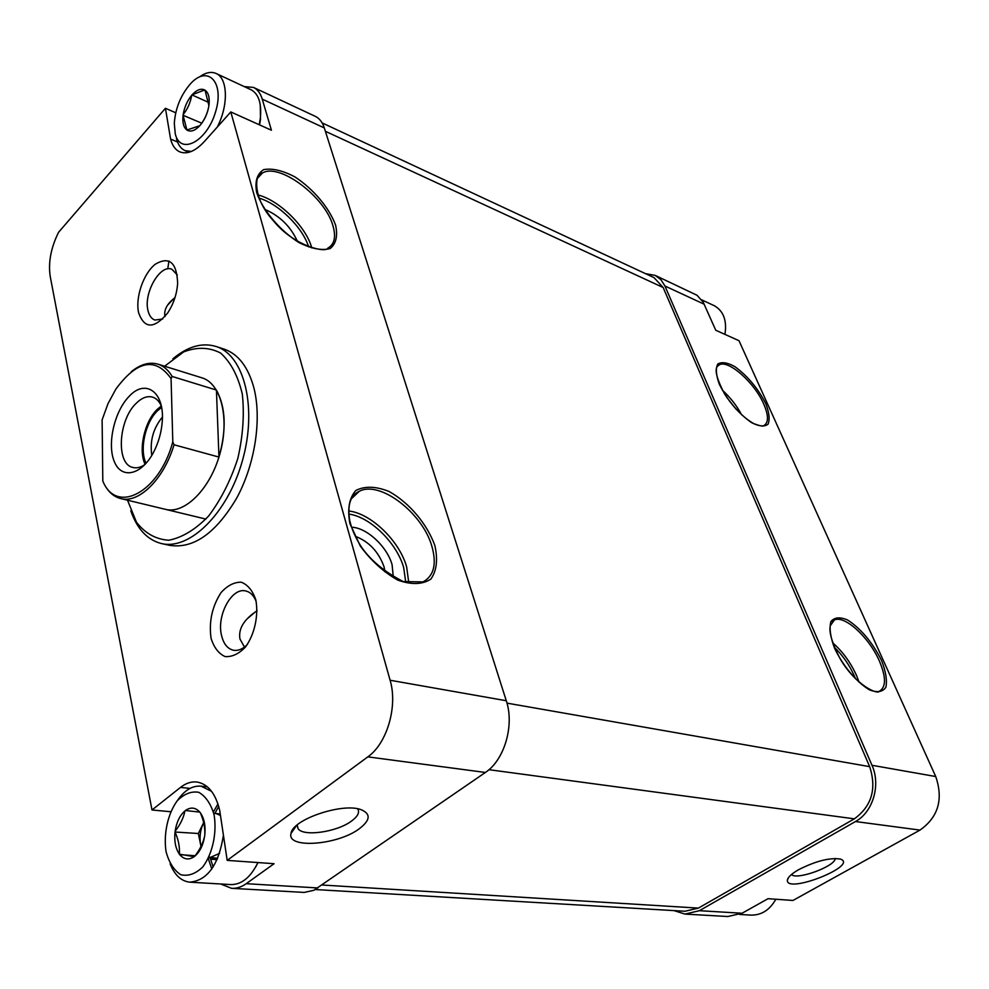 <?xml version="1.0" encoding="UTF-8"?>
<svg xmlns="http://www.w3.org/2000/svg" width="989" height="989" viewBox="0 0 989 989"><rect width="100%" height="100%" fill="white"/><g stroke="black" fill="none" stroke-linecap="round" stroke-linejoin="round"><path stroke-width="1.48" d="M179.392 854.137C179.85 846.868 178.403 839.488 175.028 832.021C174.113 841.144 175.56 848.525 179.392 854.137L194.153 856.697C188.775 860.232 183.991 859.552 179.775 854.644M204.686 835.779C203.289 842.764 199.951 849.6 194.672 856.313C199.902 851.9 203.24 845.063 204.686 835.779L204.797 834.877C205.18 827.57 203.647 820.141 200.211 812.599C204.154 818.113 205.687 825.543 204.797 834.877M185.438 810.51L199.803 812.105C195.501 807.383 190.716 806.851 185.438 810.51L184.931 810.906C183.571 817.866 180.307 824.616 175.152 831.143C176.574 822.082 179.837 815.344 184.931 810.906M186.909 130.029L183.076 115.293C182.285 122.525 183.558 127.445 186.909 130.029L199.778 125.714C195.105 130.622 190.926 132.143 187.255 130.251M208.914 105.638C207.702 112.894 204.797 119.409 200.223 125.207C204.772 119.718 207.665 113.191 208.914 105.638L205.007 90.16C208.444 92.645 209.779 97.565 209.013 104.921M192.138 94.783L204.661 89.962C200.903 88.219 196.737 89.826 192.138 94.783L191.693 95.29C190.494 102.497 187.663 108.938 183.175 114.588C184.411 107.195 187.255 100.754 191.693 95.29M685.711 914.12L727.842 916.519L742.071 913.243L768.045 898.692L792.955 900.46L919.993 830.092C938.277 817.174 943.518 799.31 935.73 776.538L739.006 340.711L715.764 330.252L703.216 302.238L697.022 295.266L655.188 275.387L645.545 273.669M798.58 869.714C815.777 861.023 829.697 857.475 840.353 859.045C859.565 865.511 785.043 894.773 787.429 879.901C788.06 877.033 791.781 873.633 798.58 869.714M673.954 910.597L685.006 914.083L699.359 910.696L855.473 821.538C872.978 812.13 880.976 784.907 871.977 765.288L664.942 286.006L660.862 279.615L655.188 275.387M175.745 112.783L165.435 108.271L58.524 232.353C50.896 247.868 48.127 262.567 50.216 276.425L151.997 809.991L170.664 811.722M220.671 883.981L231.475 888.307C236.445 888.654 241.365 887.108 246.212 883.684L274.077 863.706L227.186 860.381L367.821 756.869C387.095 743.456 397.937 706.195 390.099 680.247L230.796 111.942L271.419 130.227L262.246 99.135C260.478 93.325 257.573 89.43 253.518 87.428L244.234 86.587M232.18 888.345L304.155 892.424L313.748 890.335L485.389 772.458C504.464 760.047 514.614 725.209 506.281 700.744L324.318 127.94C322.451 122.253 319.459 118.383 315.33 116.356L315.095 116.245M385.067 571.951L384.029 566.771C378.589 551.726 369.008 541.576 355.298 536.31M257.115 610.831L255.026 612.166C243.331 620.424 238.3 629.363 239.956 638.993L244.468 647.066M174.966 297.664L173.953 298.443C166.795 304.291 163.803 310.249 164.953 316.319L165.002 316.505M359.168 828.844C370.356 820.314 371.06 813.947 361.269 809.744C342.998 802.314 292.262 819.424 291.026 833.43C286.402 849.057 337.484 845.236 359.168 828.844M227.186 860.381L219.731 810.523C215.627 793.499 208.049 784.005 196.984 782.027C191.372 781.384 185.883 783.177 180.493 787.405L151.997 809.991M165.435 108.271L170.59 139.066C172.284 145.581 175.35 149.846 179.788 151.861C187.156 154.643 195.315 151.23 204.29 141.612L230.796 111.942M211.065 638.301C208.766 621.71 212.103 606.442 221.091 592.522C227.519 585.488 234.257 582.051 241.279 582.2C247.843 584.783 252.69 590.693 255.817 599.903C258.722 615.405 254.68 634.06 245.618 646.868C238.942 653.865 232.094 657.104 225.059 656.56C218.618 653.605 213.958 647.511 211.065 638.301M138.633 312.796C135.134 297.627 143.479 273.298 155.384 264.15C169.28 256.089 176.71 262.419 177.649 283.114C176.907 294.054 173.557 304.043 167.586 313.08C154.111 329.102 144.468 329.003 138.633 312.796M161.924 543.641L169.329 545.298C193.275 549.179 215.726 533.467 236.668 498.159C255.1 464.286 262.011 418.804 253.79 387.465C248.115 367.006 238.386 354.272 224.577 349.278L223.712 348.993M315.318 889.544L685.031 911.252L698.419 908.1L854.348 818.843C871.729 806.183 876.835 788.777 869.665 766.648L663.149 287.515L654.05 277.637L322.105 122.896M164.619 366.227L183.682 351.899C196.922 346.793 209.223 347.176 220.584 353.036C230.746 362.159 238.003 375.845 242.317 394.117C244.493 414.342 242.997 435.803 237.817 458.488C230.61 480.605 220.868 499.804 208.592 516.06C195.488 529.548 182.223 537.608 168.798 540.229C156.015 539.438 145.259 533.467 136.519 522.303L127.519 500.211M131.302 371.703C140.673 364.162 149.648 361.677 158.215 364.236L202.226 377.922C221.227 383.695 229.868 418.965 219.818 454.136C210.027 489.382 184.325 514.626 165.2 509.286M172.877 358.797C187.861 346.311 202.362 342.243 216.393 346.583C244.407 355.484 257.474 407.95 242.416 460.689C227.717 513.514 189.307 550.972 160.91 543.418C147.089 539.648 137.051 528.781 130.795 510.819M297.368 241.267C290.655 226.518 279.85 215.911 264.953 209.445M393.313 577.217L392.089 564.731C387.156 546.583 366.598 527.458 351.589 527.261M162.703 319.002L154.84 320.053C151.49 318.779 149.215 315.639 148.016 310.633C143.306 293.276 160.144 263.803 171.863 269.268L177.303 274.917M247.423 644.395C242.824 649.105 238.139 651.046 233.392 650.23C227.557 648.821 223.625 643.938 221.573 635.618C216.331 615.566 231.822 586.86 245.89 591.014C250.415 592.139 253.852 595.625 256.176 601.485M297.083 825.049L298.072 828.695C303.475 836.917 336.952 832.033 351.454 821.117C357.808 816.444 359.872 812.352 357.672 808.817M835.186 858.44C835.816 866.154 796.293 880.643 791.484 874.499M177.513 141.996L170.59 139.066M260.255 104.76L260.515 119.261L259.551 124.886M214.91 813.391L218.717 806.394M258.018 862.569L255.595 867.118M213.13 866.97L210.187 857.859M175.251 133.75L174.299 123.39C175.362 108.493 180.616 95.451 190.061 84.263C207.505 64.236 224.862 81.877 215.577 111.831C206.886 141.823 180.134 155.644 175.251 133.75M201.719 123.18L183.076 115.293M199.432 76.944C205.663 72.457 211.263 71.332 216.22 73.532C227.903 78.329 228.57 105.625 217.221 127.136M191.384 151.441L185.005 150.612C180.9 148.733 178.057 144.79 176.475 138.769M251.033 89.764L251.255 89.863C258.784 94.103 261.801 103.66 260.305 118.532L259.217 124.738M209.025 102.596L191.878 94.882M701.671 299.828L714.206 305.675C723.515 310.942 727.088 320.51 724.937 334.381M775.833 899.248C769.677 910.152 761.246 915.431 750.552 915.097L739.636 914.454M166.041 851.578C163.42 833.739 167.771 813.91 177.13 800.905C184.041 793.895 191.248 791.027 198.74 792.3C205.712 796.281 210.83 803.785 214.094 814.825C217.073 833.022 212.573 853.742 202.782 866.945C195.587 873.88 188.256 876.464 180.764 874.709C173.94 870.283 169.032 862.569 166.041 851.578M201.039 846.411L200.668 844.866C199.321 837.312 200.235 830.055 203.413 823.108L198.356 833.504L175.028 832.021M177.34 800.657C184.411 790.26 192.323 785.439 201.101 786.181L211.559 791.336M223.427 835.26C218.656 864.942 207.418 880.581 189.727 882.163C181.123 881.15 174.596 875.018 170.12 863.793M213.401 811.932L217.963 803.946M257.931 862.556C250.576 877.49 241.464 884.821 230.598 884.574L189.727 882.163M211.782 868.972L208.271 858.551M219.558 853.371L210.496 857.352L217.642 858.365L208.679 857.747M208.976 857.142L210.496 857.352L209.038 857.006M198.356 833.504L201.002 846.473M213.822 813.564L215.973 813.502L213.748 813.255M220.25 813.984L215.973 813.502L220.473 815.48M195.117 855.732L179.479 854.607M102.114 419.843L108.048 403.574L115.911 389.048C137.137 360.33 155.52 356.844 171.072 378.602L172.803 441.885C159.13 492.918 116.17 514.849 102.807 480.963L102.114 419.843M129.176 396.329C145.556 378.33 164.817 392.064 162.233 421.673C161.417 432.378 158.561 442.491 153.691 452.01C141.687 475.276 121.486 479.677 114.353 461.69C106.874 444.209 114.365 411.3 129.176 396.329M172.803 441.885L174.052 444.778C163.729 479.504 138.522 504.007 120.374 498.493C113.512 496.602 108.061 491.681 104.006 483.732L102.807 480.963M158.215 364.236C163.791 366.091 168.439 370.17 172.16 376.463L171.072 378.602M172.16 376.463L216.43 390.062L218.952 457.066C226.642 429.659 225.801 407.32 216.43 390.062M174.052 444.778L218.952 457.066M145.086 464.41C140.759 467.438 136.667 468.452 132.798 467.438C115.837 464.076 118.309 420.177 136.086 403.413C141.773 397.763 147.274 395.674 152.615 397.133C156.299 398.32 159.192 401.25 161.281 405.91M145.136 464.36C138.114 450.267 144.382 421.71 157.127 409.483L161.294 405.984M146.088 463.297C139.264 449.946 145.21 422.526 157.436 410.831L161.578 407.381M151.799 455.385C149.71 441.069 153.246 428.311 162.394 417.086M919.993 830.092L855.473 821.538M742.071 913.243L699.359 910.696M881.483 660.318C872.286 642.257 861.036 628.831 847.746 620.066C840.057 616.753 834.432 617.247 830.908 621.549C829.141 628.077 830.364 636.978 834.58 648.265C842.888 665.82 856.795 682.385 869.479 689.852C877.268 692.881 882.744 691.991 885.921 687.17C887.281 680.284 885.798 671.333 881.483 660.318M765.758 403.599C757.908 388.331 747.61 376.005 734.889 366.647C727.372 362.518 721.673 361.64 717.779 364.026C715.492 368.415 716.024 375.19 719.386 384.362C727.409 400.248 738.017 412.932 751.232 422.451C758.847 426.395 764.448 426.976 768.057 424.194C769.998 419.472 769.232 412.611 765.758 403.599M704.205 304.216L664.942 286.006M935.73 776.538L871.977 765.288M317.902 887.949L246.212 883.684M217.073 859.651L210.509 859.181M324.318 127.94L262.246 99.135M485.389 772.458L367.821 756.869M506.281 700.744L390.099 680.247M434.851 545.495C426.951 523.713 409.137 502.672 389.073 491.484C375.832 486.205 364.731 485.883 355.78 490.507C349.166 498.122 347.213 509.174 349.921 523.663L360.355 546.138C371.258 560.874 383.757 572.211 397.875 580.147C411.535 584.956 422.538 584.598 430.895 579.072C436.693 570.764 438.016 559.576 434.851 545.495M335.617 225.171C329.238 207.838 313.389 189.023 294.957 176.932C282.706 170.479 272.259 168.056 263.63 169.638C257.066 173.841 254.729 181.432 256.621 192.398C262.777 210.385 279.702 230.412 298.987 242.589C311.609 248.82 322.006 250.798 330.178 248.536C336.087 243.751 337.892 235.963 335.617 225.171M698.419 908.1L322.154 885.019M854.348 818.843L488.949 769.689M869.665 766.648L506.986 703.13M663.149 287.515L325.381 131.29M308.617 246.83C302.696 227.47 278.675 203.759 259.044 198.109M311.758 247.893L311.597 247.312C305.824 226.394 278.96 200.05 257.882 194.932M332.959 225.776C325.307 197.244 279.788 162.604 262.444 172.988C255.372 171.505 250.86 196.613 273.607 220.98C294.104 246.372 326.16 253.048 327.718 248.227C334.455 244.407 336.198 236.927 332.959 225.776M405.774 582.311L403.66 567.513C396.787 542.887 370.121 516.765 348.771 514.07M408.803 582.978L406.615 566.771C399.346 540.785 370.974 513.303 348.647 510.979M352.035 497.566L359.279 491.286C350.341 495.254 347.176 505.082 349.785 520.783C351.837 529.535 355.817 538.436 361.727 547.461C371.11 560.8 384.968 572.174 403.289 581.581L423.057 581.903C433.948 575.87 436.878 563.99 431.872 546.249C422.612 513.068 379.961 480.184 359.279 491.286L351.219 498.926M736.1 409.261L726.495 396.96M741.676 414.861C736.644 405.552 730.228 397.343 722.415 390.21M763.768 404.093C754.706 382.867 728.547 359.526 719.374 364.78C717.248 366.14 711.178 368.18 724.529 393.869C733.541 407.703 743.332 417.642 753.865 423.688C760.22 425.999 763.545 426.642 763.829 425.616C768.7 422.699 768.676 415.528 763.768 404.093M855.534 678.85L854.298 675.846C849.341 664.892 842.677 655.348 834.32 647.202M859.082 682.2L856.437 675.264C850.491 662.296 842.554 651.442 832.614 642.726M832.33 621.327L834.333 620.016L830.266 625.814C828.844 632.132 832.07 642.986 839.921 658.377C855.052 684.845 877.935 695.341 879.542 691.113C886.193 687.046 886.119 676.971 879.32 660.899C869.133 637.349 844.458 614.75 834.333 620.016L832.12 621.562M168.921 260.972L167.759 268.884M190.012 788.406L180.493 787.405M315.33 116.356L253.518 87.428M246.657 619.287L255.026 612.166M167.537 305.205L173.953 298.443M216.393 346.583L224.577 349.278M256.992 178.824L262.444 172.988M717.359 366.375L719.374 364.78M297.182 824.962L298.072 828.695M296.527 825.531L291.026 833.43M788.616 877.441L787.429 879.901M185.252 150.711L188.961 152.269M216.22 73.532L251.255 89.863M260.515 119.261L260.305 118.532M201.101 786.181L207.393 786.848M121.029 498.641L205.91 519.089"/></g></svg>
